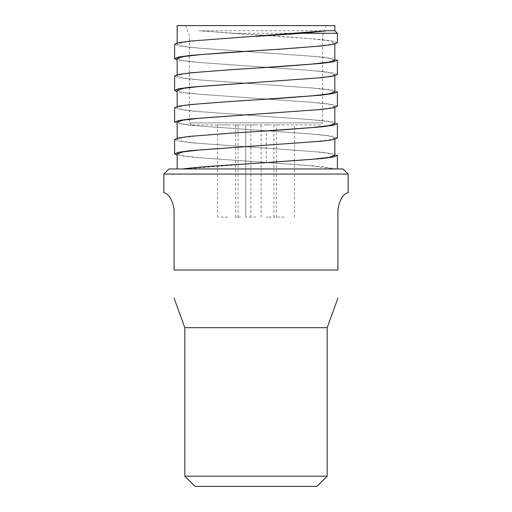 <?xml version="1.0" encoding="UTF-8"?>
<svg xmlns="http://www.w3.org/2000/svg" width="512" height="512" viewBox="0 0 512 512"><rect width="100%" height="100%" fill="white"/><g stroke="black" fill="none" stroke-linecap="round" stroke-linejoin="round"><path stroke-width="0.38" stroke-dasharray="2.56 1.92" d="M177.152 153.856L183.149 155.846L200.237 157.811L307.277 165.376L333.914 168.96L177.152 168.96L337.408 168.96L321.862 166.554L190.138 157.03L177.152 155.123M337.408 155.392L333.421 153.805L321.862 152.218L190.138 142.694L178.579 141.107L174.592 139.52M337.408 123.648L333.421 122.061L321.862 120.474L190.138 110.95L178.579 109.363L174.592 107.776M337.408 137.984L333.421 136.397L321.862 134.81L190.138 125.286L178.579 123.699L174.592 122.112M337.408 91.904L333.421 90.317L321.862 88.73L190.138 79.206L178.579 77.619L174.592 76.032M337.408 106.24L333.421 104.653L321.862 103.066L190.138 93.542L177.152 91.635M337.408 60.16L333.421 58.573L321.862 56.986L190.138 47.462L178.579 45.875L174.592 44.288M337.408 74.496L333.421 72.909L321.862 71.322L190.138 61.798L177.152 59.891M177.152 122.118L183.155 124.102L200.25 126.074L311.75 134.022L328.845 135.994L334.848 137.984L334.848 139.251M334.848 137.984L328.845 139.974L311.744 141.946L256 145.92M185.146 168.96L256 163.328M177.152 90.374L183.162 92.358L200.256 94.33L311.744 102.278L328.845 104.25L334.848 106.24L334.848 107.507M334.848 106.24L328.845 108.23L311.75 110.202L256 114.176M334.848 155.392L328.845 153.402L311.757 151.43L200.256 143.482L183.162 141.51L177.152 139.526L183.149 137.53L200.237 135.565L256 131.584M177.152 58.624L183.155 60.614L200.256 62.586L311.763 70.541L328.851 72.506L334.848 74.496L334.848 75.763M334.848 74.496L328.845 76.486L311.75 78.451L256 82.432M334.848 123.648L328.845 121.658L311.757 119.693L200.23 111.731L183.136 109.766L177.152 107.776L183.168 105.786L200.262 103.814L256 99.84M334.848 25.6L177.152 25.6M334.848 30.72L198.963 30.72L311.757 38.797L328.845 40.762L334.848 42.752L334.848 44.019M334.848 60.16L328.845 58.17L311.75 56.205L200.256 48.25L183.162 46.278L177.152 44.288L183.149 42.304L200.237 40.333L256 36.352M198.963 30.72L231.654 33.28L337.408 33.28M163.84 174.08L348.16 174.08M343.04 168.96L168.96 168.96M174.08 209.92C171.68 192.429 162.682 192.826 163.84 192.186C162.682 192.826 171.68 192.429 174.08 209.92L174.08 270.003L337.92 270.003L337.92 209.92M184.832 327.68L327.168 327.68M327.168 476.16L184.832 476.16M195.072 486.4L316.928 486.4M334.848 42.752L328.845 44.742L311.75 46.707L255.987 50.688M334.848 91.904L328.851 89.914L311.757 87.949L200.25 79.994L183.155 78.022L177.152 76.032L183.149 74.042L200.243 72.077L256 68.096M256 124.941L245.76 124.941L256 124.941M256 217.101L245.76 217.101L256 217.101M227.84 124.941L217.6 124.941L227.84 124.941M227.84 217.101L217.6 217.101L227.84 217.101M284.16 124.941L273.92 124.941L284.16 124.941M284.16 217.101L273.92 217.101L284.16 217.101M271.36 124.941L266.24 124.941L271.36 124.941M271.36 217.101L266.24 217.101L271.36 217.101M240.64 124.941L235.52 124.941L240.64 124.941M240.64 217.101L235.52 217.101L240.64 217.101M320.499 124.941L191.501 124.941L320.499 124.941L322.56 122.88L189.44 122.88L322.56 122.88L322.56 35.84L326.285 25.6L185.715 25.6L326.285 25.6M337.408 42.752L333.421 41.165L321.862 39.578L281.158 36.403L231.654 33.28M336.442 168.96L333.914 168.96M177.152 139.52L177.152 138.253M177.152 107.776L177.152 106.509M177.152 44.294L177.152 43.021M177.152 76.032L177.152 74.765M266.24 162.682L266.24 130.918M245.76 217.101L245.76 124.941L245.76 217.101M261.12 217.101L261.12 124.941M250.88 217.101L250.88 124.941M238.08 217.101L238.08 124.941M217.6 217.101L217.6 124.941M294.4 217.101L294.4 160.858M294.4 160.768L294.4 129.114M294.4 129.024L294.4 124.941M273.92 217.101L273.92 124.941M276.48 217.101L276.48 162.035M276.48 161.997L276.48 130.291M276.48 130.259L276.48 124.941M266.24 162.662L266.24 130.938M235.52 217.101L235.52 124.941M191.501 124.941L189.44 122.88L189.44 35.84L185.715 25.6"/><path stroke-width="0.77" d="M182.842 168.96C195.821 167.117 225.523 165.197 256 163.328L321.862 158.566L333.421 156.979L337.408 155.392L337.408 168.96M177.152 155.123L174.592 153.856L174.592 139.52L178.579 137.933L190.138 136.346L230.842 133.171L281.158 129.997L321.862 126.822L333.421 125.235L337.408 123.648L337.408 137.984L333.421 139.571L321.862 141.158L200.243 149.894L183.155 151.866L177.152 153.856L177.152 168.96M174.592 153.856L178.579 152.269L190.138 150.682L256 145.92M256 114.176L190.138 118.938L178.579 120.525L174.592 122.112L174.592 107.776L178.579 106.189L190.138 104.602L230.842 101.427L281.158 98.253L321.862 95.078L333.421 93.491L337.408 91.904L337.408 106.24L333.421 107.827L321.862 109.414L200.25 118.15L183.155 120.122L177.152 122.118L177.152 138.253M177.152 91.635L174.592 90.368L174.592 76.032L178.579 74.445L190.138 72.858L230.842 69.683L281.158 66.509L321.862 63.334L333.421 61.747L337.408 60.16L337.408 74.496L333.421 76.083L321.862 77.67L200.237 86.406L183.149 88.378L177.152 90.374L177.152 106.509M174.592 90.368L178.579 88.781L190.138 87.194L256 82.432M177.152 59.891L174.592 58.624L174.592 44.288L178.579 42.701L190.138 41.114L326.854 30.72L334.848 30.72L337.408 33.28L302.528 33.28L326.854 30.72M174.592 58.624L178.579 57.037L190.138 55.45L230.842 52.275L281.158 49.101L321.862 45.926L333.421 44.339L337.408 42.752L337.408 33.28M334.848 139.251L334.848 155.392L328.845 157.382L311.75 159.347L256 163.328M334.848 107.507L334.848 123.648L328.845 125.638L311.757 127.603L256 131.584M334.848 75.763L334.848 91.904L328.845 93.894L311.757 95.859L256 99.84M177.152 43.021L177.152 25.6L334.848 25.6L334.848 30.72M334.848 44.019L334.848 60.16L328.845 62.15L311.757 64.122L256 68.096M348.16 174.08L163.84 174.08L168.96 168.96L343.04 168.96L348.16 174.08L348.16 192.186M174.08 209.92C171.68 192.429 162.682 192.826 163.84 192.186C162.682 192.826 171.68 192.429 174.08 209.92L174.08 270.003C174.08 307.84 174.08 307.84 174.08 270.003C174.08 307.84 174.08 307.84 174.08 270.003L337.92 270.003C337.92 307.84 337.92 307.84 337.92 270.003C337.92 307.84 337.92 307.84 337.92 270.003L337.92 209.92C340.602 191.834 349.146 193.171 348.16 192.186C349.146 193.171 340.602 191.834 337.92 209.92C340.602 191.834 349.146 193.171 348.16 192.186C349.146 193.171 340.602 191.834 337.92 209.92M327.168 476.16L316.928 486.4L195.072 486.4L184.832 476.16L327.168 476.16L327.168 327.68L184.832 327.68L174.08 298.138M255.834 50.701L200.186 54.669L183.136 56.634L177.152 58.624L177.152 74.765M256 36.352L302.528 33.28M163.84 192.186L163.84 174.08M327.168 327.68L337.92 298.138M184.832 476.16L184.832 327.68"/></g></svg>
